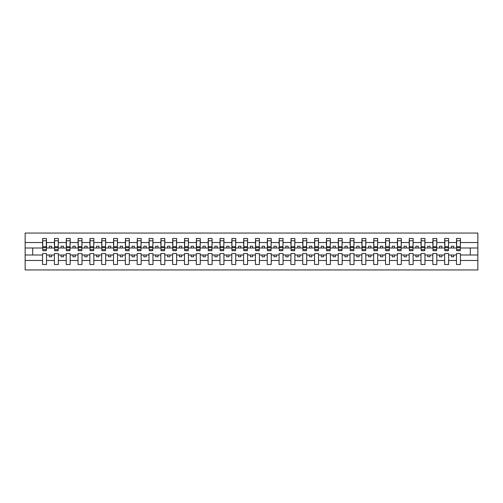 <?xml version="1.0" encoding="UTF-8"?>
<svg xmlns="http://www.w3.org/2000/svg" width="503" height="503" viewBox="0 0 503 503"><rect width="100%" height="100%" fill="white"/><g stroke="black" fill="none" stroke-linecap="round" stroke-linejoin="round"><path stroke-width="0.75" d="M456.466 260.466L448.613 260.466L448.613 253.581L444.639 253.581L444.639 260.466L436.793 260.466L436.793 253.581L432.819 253.581L432.819 260.466L424.966 260.466L424.966 253.581L420.992 253.581L420.992 260.466L413.139 260.466L413.139 253.581L409.165 253.581L409.165 260.466L401.312 260.466L401.312 253.581L397.339 253.581L397.339 260.466L389.485 260.466L389.485 253.581L385.512 253.581L385.512 260.466L377.659 260.466L377.659 253.581L373.685 253.581L373.685 260.466L365.832 260.466L365.832 253.581L361.858 253.581L361.858 260.466L354.005 260.466L354.005 253.581L350.031 253.581L350.031 260.466L342.185 260.466L342.185 253.581L338.211 253.581L338.211 260.466L330.358 260.466L330.358 253.581L326.384 253.581L326.384 260.466L318.531 260.466L318.531 253.581L314.557 253.581L314.557 260.466L306.704 260.466L306.704 253.581L302.731 253.581L302.731 260.466L294.877 260.466L294.877 253.581L290.904 253.581L290.904 260.466L283.051 260.466L283.051 253.581L279.077 253.581L279.077 260.466L271.224 260.466L271.224 253.581L267.25 253.581L267.25 260.466L259.397 260.466L259.397 253.581L255.423 253.581L255.423 260.466L247.577 260.466L247.577 253.581L243.603 253.581L243.603 260.466L235.75 260.466L235.75 253.581L231.776 253.581L231.776 260.466L223.923 260.466L223.923 253.581L219.949 253.581L219.949 260.466L212.096 260.466L212.096 253.581L208.123 253.581L208.123 260.466L200.269 260.466L200.269 253.581L196.296 253.581L196.296 260.466L188.443 260.466L188.443 253.581L184.469 253.581L184.469 260.466L176.616 260.466L176.616 253.581L172.642 253.581L172.642 260.466L164.789 260.466L164.789 253.581L160.815 253.581L160.815 260.466L152.969 260.466L152.969 253.581L148.995 253.581L148.995 260.466L141.142 260.466L141.142 253.581L137.168 253.581L137.168 260.466L129.315 260.466L129.315 253.581L125.341 253.581L125.341 260.466L117.488 260.466L117.488 253.581L113.515 253.581L113.515 260.466L105.661 260.466L105.661 253.581L101.688 253.581L101.688 260.466L93.835 260.466L93.835 253.581L89.861 253.581L89.861 260.466L82.008 260.466L82.008 253.581L78.034 253.581L78.034 260.466L70.181 260.466L70.181 253.581L66.207 253.581L66.207 260.466L58.361 260.466L58.361 253.581L54.387 253.581L54.387 260.466L46.534 260.466L46.534 253.581L42.56 253.581L42.56 260.466L25.15 260.466L25.15 269.948L477.85 269.948L477.85 260.466L460.44 260.466L460.44 264.509L456.466 264.509L456.466 255.002L451.361 255.002L451.361 256.8L453.725 256.8L453.725 255.002M460.44 260.466L460.44 253.581L456.466 253.581L456.466 255.002M444.639 260.466L444.639 264.509L448.613 264.509L448.613 260.466M432.819 260.466L432.819 264.509L436.793 264.509L436.793 260.466M420.992 260.466L420.992 264.509L424.966 264.509L424.966 260.466M409.165 260.466L409.165 264.509L413.139 264.509L413.139 260.466M397.339 260.466L397.339 264.509L401.312 264.509L401.312 260.466M385.512 260.466L385.512 264.509L389.485 264.509L389.485 260.466M373.685 260.466L373.685 264.509L377.659 264.509L377.659 260.466M361.858 260.466L361.858 264.509L365.832 264.509L365.832 260.466M350.031 260.466L350.031 264.509L354.005 264.509L354.005 260.466M338.211 260.466L338.211 264.509L342.185 264.509L342.185 260.466M326.384 260.466L326.384 264.509L330.358 264.509L330.358 260.466M314.557 260.466L314.557 264.509L318.531 264.509L318.531 260.466M302.731 260.466L302.731 264.509L306.704 264.509L306.704 260.466M290.904 260.466L290.904 264.509L294.877 264.509L294.877 260.466M279.077 260.466L279.077 264.509L283.051 264.509L283.051 260.466M267.25 260.466L267.25 264.509L271.224 264.509L271.224 260.466M255.423 260.466L255.423 264.509L259.397 264.509L259.397 260.466M243.603 260.466L243.603 264.509L247.577 264.509L247.577 260.466M231.776 260.466L231.776 264.509L235.75 264.509L235.75 260.466M219.949 260.466L219.949 264.509L223.923 264.509L223.923 260.466M208.123 260.466L208.123 264.509L212.096 264.509L212.096 260.466M196.296 260.466L196.296 264.509L200.269 264.509L200.269 260.466M184.469 260.466L184.469 264.509L188.443 264.509L188.443 260.466M172.642 260.466L172.642 264.509L176.616 264.509L176.616 260.466M160.815 260.466L160.815 264.509L164.789 264.509L164.789 260.466M148.995 260.466L148.995 264.509L152.969 264.509L152.969 260.466M137.168 260.466L137.168 264.509L141.142 264.509L141.142 260.466M125.341 260.466L125.341 264.509L129.315 264.509L129.315 260.466M113.515 260.466L113.515 264.509L117.488 264.509L117.488 260.466M101.688 260.466L101.688 264.509L105.661 264.509L105.661 260.466M89.861 260.466L89.861 264.509L93.835 264.509L93.835 260.466M78.034 260.466L78.034 264.509L82.008 264.509L82.008 260.466M66.207 260.466L66.207 264.509L70.181 264.509L70.181 260.466M54.387 260.466L54.387 264.509L58.361 264.509L58.361 260.466M456.655 249.595L460.251 249.595L460.251 250.695L456.655 250.695L456.655 238.491L456.466 242.534L448.613 242.534L448.425 249.419M456.655 249.419L456.466 242.534M444.834 249.595L448.425 249.595L448.425 250.695L444.834 250.695L444.834 238.491L444.639 242.534L436.793 242.534L436.598 249.419M444.834 249.419L444.639 242.534M433.008 249.595L436.598 249.595L436.598 250.695L433.008 250.695L433.008 238.491L432.819 242.534L424.966 242.534L424.777 249.419M433.008 249.419L432.819 242.534M421.181 249.595L424.777 249.595L424.777 250.695L421.181 250.695L421.181 238.491L420.992 242.534L413.139 242.534L412.95 249.419M421.181 249.419L420.992 242.534M409.354 249.595L412.95 249.595L412.95 250.695L409.354 250.695L409.354 238.491L409.165 242.534L401.312 242.534L401.124 249.419M409.354 249.419L409.165 242.534M397.527 249.595L401.124 249.595L401.124 250.695L397.527 250.695L397.527 238.491L397.339 242.534L389.485 242.534L389.297 249.419M397.527 249.419L397.339 242.534M385.7 249.595L389.297 249.595L389.297 250.695L385.7 250.695L385.7 238.491L385.512 242.534L377.659 242.534L377.47 249.419M385.7 249.419L385.512 242.534M373.874 249.595L377.47 249.595L377.47 250.695L373.874 250.695L373.874 238.491L373.685 242.534L365.832 242.534L365.643 249.419M373.874 249.419L373.685 242.534M362.047 249.595L365.643 249.595L365.643 250.695L362.047 250.695L362.047 238.491L361.858 242.534L354.005 242.534L353.816 249.419M362.047 249.419L361.858 242.534M350.226 249.595L353.816 249.595L353.816 250.695L350.226 250.695L350.226 238.491L350.031 242.534L342.185 242.534L341.99 249.419M350.226 249.419L350.031 242.534M338.4 249.595L341.99 249.595L341.99 250.695L338.4 250.695L338.4 238.491L338.211 242.534L330.358 242.534L330.169 249.419M338.4 249.419L338.211 242.534M326.573 249.595L330.169 249.595L330.169 250.695L326.573 250.695L326.573 238.491L326.384 242.534L318.531 242.534L318.342 249.419M326.573 249.419L326.384 242.534M314.746 249.595L318.342 249.595L318.342 250.695L314.746 250.695L314.746 238.491L314.557 242.534L306.704 242.534L306.516 249.419M314.746 249.419L314.557 242.534M302.919 249.595L306.516 249.595L306.516 250.695L302.919 250.695L302.919 238.491L302.731 242.534L294.877 242.534L294.689 249.419M302.919 249.419L302.731 242.534M291.092 249.595L294.689 249.595L294.689 250.695L291.092 250.695L291.092 238.491L290.904 242.534L283.051 242.534L282.862 249.419M291.092 249.419L290.904 242.534M279.266 249.595L282.862 249.595L282.862 250.695L279.266 250.695L279.266 238.491L279.077 242.534L271.224 242.534L271.035 249.419M279.266 249.419L279.077 242.534M267.439 249.595L271.035 249.595L271.035 250.695L267.439 250.695L267.439 238.491L267.25 242.534L259.397 242.534L259.208 249.419M267.439 249.419L267.25 242.534M255.618 249.595L259.208 249.595L259.208 250.695L255.618 250.695L255.618 238.491L255.423 242.534L247.577 242.534L247.382 249.419M255.618 249.419L255.423 242.534M243.792 249.595L247.382 249.595L247.382 250.695L243.792 250.695L243.792 238.491L243.603 242.534L235.75 242.534L235.561 249.419M243.792 249.419L243.603 242.534M231.965 249.595L235.561 249.595L235.561 250.695L231.965 250.695L231.965 238.491L231.776 242.534L223.923 242.534L223.734 249.419M231.965 249.419L231.776 242.534M220.138 249.595L223.734 249.595L223.734 250.695L220.138 250.695L220.138 238.491L219.949 242.534L212.096 242.534L211.908 249.419M220.138 249.419L219.949 242.534M208.311 249.595L211.908 249.595L211.908 250.695L208.311 250.695L208.311 238.491L208.123 242.534L200.269 242.534L200.081 249.419M208.311 249.419L208.123 242.534M196.484 249.595L200.081 249.595L200.081 250.695L196.484 250.695L196.484 238.491L196.296 242.534L188.443 242.534L188.254 249.419M196.484 249.419L196.296 242.534M184.658 249.595L188.254 249.595L188.254 250.695L184.658 250.695L184.658 238.491L184.469 242.534L176.616 242.534L176.427 249.419M184.658 249.419L184.469 242.534M172.831 249.595L176.427 249.595L176.427 250.695L172.831 250.695L172.831 238.491L172.642 242.534L164.789 242.534L164.6 249.419M172.831 249.419L172.642 242.534M161.01 249.595L164.6 249.595L164.6 250.695L161.01 250.695L161.01 238.491L160.815 242.534L152.969 242.534L152.774 249.419M161.01 249.419L160.815 242.534M149.184 249.595L152.774 249.595L152.774 250.695L149.184 250.695L149.184 238.491L148.995 242.534L141.142 242.534L140.953 249.419M149.184 249.419L148.995 242.534M137.357 249.595L140.953 249.595L140.953 250.695L137.357 250.695L137.357 238.491L137.168 242.534L129.315 242.534L129.126 249.419M137.357 249.419L137.168 242.534M125.53 249.595L129.126 249.595L129.126 250.695L125.53 250.695L125.53 238.491L125.341 242.534L117.488 242.534L117.3 249.419M125.53 249.419L125.341 242.534M113.703 249.595L117.3 249.595L117.3 250.695L113.703 250.695L113.703 238.491L113.515 242.534L105.661 242.534L105.473 249.419M113.703 249.419L113.515 242.534M101.876 249.595L105.473 249.595L105.473 250.695L101.876 250.695L101.876 238.491L101.688 242.534L93.835 242.534L93.646 249.419M101.876 249.419L101.688 242.534M90.05 249.595L93.646 249.595L93.646 250.695L90.05 250.695L90.05 238.491L89.861 242.534L82.008 242.534L81.819 249.419M90.05 249.419L89.861 242.534M78.223 249.595L81.819 249.595L81.819 250.695L78.223 250.695L78.223 238.491L78.034 242.534L70.181 242.534L69.992 249.419M78.223 249.419L78.034 242.534M66.402 249.595L69.992 249.595L69.992 250.695L66.402 250.695L66.402 238.491L66.207 242.534L58.361 242.534L58.166 249.419M66.402 249.419L66.207 242.534M54.575 249.595L58.166 249.595L58.166 250.695L54.575 250.695L54.575 238.491L54.387 242.534L46.534 242.534L46.345 238.491L46.345 250.695L42.749 250.695L42.749 247.633L46.345 247.633M54.575 249.419L54.387 242.534M42.56 260.466L42.56 264.509L46.534 264.509L46.534 260.466M42.749 247.633L42.749 238.491L42.56 242.534L25.15 242.534L25.15 233.052L477.85 233.052L477.85 242.534L460.44 242.534L460.251 249.419M42.749 249.419L42.56 242.534M456.466 238.491L460.44 238.491L460.44 242.534M444.639 238.491L448.613 238.491L448.613 242.534M432.819 238.491L436.793 238.491L436.793 242.534M420.992 238.491L424.966 238.491L424.966 242.534M409.165 238.491L413.139 238.491L413.139 242.534M397.339 238.491L401.312 238.491L401.312 242.534M385.512 238.491L389.485 238.491L389.485 242.534M373.685 238.491L377.659 238.491L377.659 242.534M361.858 238.491L365.832 238.491L365.832 242.534M350.031 238.491L354.005 238.491L354.005 242.534M338.211 238.491L342.185 238.491L342.185 242.534M326.384 238.491L330.358 238.491L330.358 242.534M314.557 238.491L318.531 238.491L318.531 242.534M302.731 238.491L306.704 238.491L306.704 242.534M290.904 238.491L294.877 238.491L294.877 242.534M279.077 238.491L283.051 238.491L283.051 242.534M267.25 238.491L271.224 238.491L271.224 242.534M255.423 238.491L259.397 238.491L259.397 242.534M243.603 238.491L247.577 238.491L247.577 242.534M231.776 238.491L235.75 238.491L235.75 242.534M219.949 238.491L223.923 238.491L223.923 242.534M208.123 238.491L212.096 238.491L212.096 242.534M196.296 238.491L200.269 238.491L200.269 242.534M184.469 238.491L188.443 238.491L188.443 242.534M172.642 238.491L176.616 238.491L176.616 242.534M160.815 238.491L164.789 238.491L164.789 242.534M148.995 238.491L152.969 238.491L152.969 242.534M137.168 238.491L141.142 238.491L141.142 242.534M125.341 238.491L129.315 238.491L129.315 242.534M113.515 238.491L117.488 238.491L117.488 242.534M101.688 238.491L105.661 238.491L105.661 242.534M89.861 238.491L93.835 238.491L93.835 242.534M78.034 238.491L82.008 238.491L82.008 242.534M66.207 238.491L70.181 238.491L70.181 242.534M54.387 238.491L58.361 238.491L58.361 242.534M42.56 238.491L46.534 238.491M451.361 255.002L448.613 255.002M456.466 247.998L453.725 247.998L453.725 246.2L451.361 246.2L451.361 247.998L448.613 247.998M451.361 247.998L453.725 247.998M441.898 256.8L441.898 255.002L439.534 255.002L439.534 256.8L441.898 256.8M439.534 255.002L436.793 255.002M444.639 255.002L441.898 255.002M444.639 247.998L441.898 247.998L441.898 246.2L439.534 246.2L439.534 247.998L436.793 247.998M439.534 247.998L441.898 247.998M430.071 256.8L430.071 255.002L427.707 255.002L427.707 256.8L430.071 256.8M427.707 255.002L424.966 255.002M432.819 255.002L430.071 255.002M432.819 247.998L430.071 247.998L430.071 246.2L427.707 246.2L427.707 247.998L424.966 247.998M427.707 247.998L430.071 247.998M418.245 256.8L418.245 255.002L415.88 255.002L415.88 256.8L418.245 256.8M415.88 255.002L413.139 255.002M420.992 255.002L418.245 255.002M420.992 247.998L418.245 247.998L418.245 246.2L415.88 246.2L415.88 247.998L413.139 247.998M415.88 247.998L418.245 247.998M406.418 256.8L406.418 255.002L404.054 255.002L404.054 256.8L406.418 256.8M404.054 255.002L401.312 255.002M409.165 255.002L406.418 255.002M409.165 247.998L406.418 247.998L406.418 246.2L404.054 246.2L404.054 247.998L401.312 247.998M404.054 247.998L406.418 247.998M394.597 256.8L394.597 255.002L392.227 255.002L392.227 256.8L394.597 256.8M392.227 255.002L389.485 255.002M397.339 255.002L394.597 255.002M397.339 247.998L394.597 247.998L394.597 246.2L392.227 246.2L392.227 247.998L389.485 247.998M392.227 247.998L394.597 247.998M382.77 256.8L382.77 255.002L380.406 255.002L380.406 256.8L382.77 256.8M380.406 255.002L377.659 255.002M385.512 255.002L382.77 255.002M385.512 247.998L382.77 247.998L382.77 246.2L380.406 246.2L380.406 247.998L377.659 247.998M380.406 247.998L382.77 247.998M370.944 256.8L370.944 255.002L368.58 255.002L368.58 256.8L370.944 256.8M368.58 255.002L365.832 255.002M373.685 255.002L370.944 255.002M373.685 247.998L370.944 247.998L370.944 246.2L368.58 246.2L368.58 247.998L365.832 247.998M368.58 247.998L370.944 247.998M359.117 256.8L359.117 255.002L356.753 255.002L356.753 256.8L359.117 256.8M356.753 255.002L354.005 255.002M361.858 255.002L359.117 255.002M361.858 247.998L359.117 247.998L359.117 246.2L356.753 246.2L356.753 247.998L354.005 247.998M356.753 247.998L359.117 247.998M347.29 256.8L347.29 255.002L344.926 255.002L344.926 256.8L347.29 256.8M344.926 255.002L342.185 255.002M350.031 255.002L347.29 255.002M350.031 247.998L347.29 247.998L347.29 246.2L344.926 246.2L344.926 247.998L342.185 247.998M344.926 247.998L347.29 247.998M335.463 256.8L335.463 255.002L333.099 255.002L333.099 256.8L335.463 256.8M333.099 255.002L330.358 255.002M338.211 255.002L335.463 255.002M338.211 247.998L335.463 247.998L335.463 246.2L333.099 246.2L333.099 247.998L330.358 247.998M333.099 247.998L335.463 247.998M323.636 256.8L323.636 255.002L321.272 255.002L321.272 256.8L323.636 256.8M321.272 255.002L318.531 255.002M326.384 255.002L323.636 255.002M326.384 247.998L323.636 247.998L323.636 246.2L321.272 246.2L321.272 247.998L318.531 247.998M321.272 247.998L323.636 247.998M311.81 256.8L311.81 255.002L309.446 255.002L309.446 256.8L311.81 256.8M309.446 255.002L306.704 255.002M314.557 255.002L311.81 255.002M314.557 247.998L311.81 247.998L311.81 246.2L309.446 246.2L309.446 247.998L306.704 247.998M309.446 247.998L311.81 247.998M299.989 256.8L299.989 255.002L297.619 255.002L297.619 256.8L299.989 256.8M297.619 255.002L294.877 255.002M302.731 255.002L299.989 255.002M302.731 247.998L299.989 247.998L299.989 246.2L297.619 246.2L297.619 247.998L294.877 247.998M297.619 247.998L299.989 247.998M288.162 256.8L288.162 255.002L285.798 255.002L285.798 256.8L288.162 256.8M285.798 255.002L283.051 255.002M290.904 255.002L288.162 255.002M290.904 247.998L288.162 247.998L288.162 246.2L285.798 246.2L285.798 247.998L283.051 247.998M285.798 247.998L288.162 247.998M276.336 256.8L276.336 255.002L273.972 255.002L273.972 256.8L276.336 256.8M273.972 255.002L271.224 255.002M279.077 255.002L276.336 255.002M279.077 247.998L276.336 247.998L276.336 246.2L273.972 246.2L273.972 247.998L271.224 247.998M273.972 247.998L276.336 247.998M264.509 256.8L264.509 255.002L262.145 255.002L262.145 256.8L264.509 256.8M262.145 255.002L259.397 255.002M267.25 255.002L264.509 255.002M267.25 247.998L264.509 247.998L264.509 246.2L262.145 246.2L262.145 247.998L259.397 247.998M262.145 247.998L264.509 247.998M252.682 256.8L252.682 255.002L250.318 255.002L250.318 256.8L252.682 256.8M250.318 255.002L247.577 255.002M255.423 255.002L252.682 255.002M255.423 247.998L252.682 247.998L252.682 246.2L250.318 246.2L250.318 247.998L247.577 247.998M250.318 247.998L252.682 247.998M240.855 256.8L240.855 255.002L238.491 255.002L238.491 256.8L240.855 256.8M238.491 255.002L235.75 255.002M243.603 255.002L240.855 255.002M243.603 247.998L240.855 247.998L240.855 246.2L238.491 246.2L238.491 247.998L235.75 247.998M238.491 247.998L240.855 247.998M229.028 256.8L229.028 255.002L226.664 255.002L226.664 256.8L229.028 256.8M226.664 255.002L223.923 255.002M231.776 255.002L229.028 255.002M231.776 247.998L229.028 247.998L229.028 246.2L226.664 246.2L226.664 247.998L223.923 247.998M226.664 247.998L229.028 247.998M217.202 256.8L217.202 255.002L214.838 255.002L214.838 256.8L217.202 256.8M214.838 255.002L212.096 255.002M219.949 255.002L217.202 255.002M219.949 247.998L217.202 247.998L217.202 246.2L214.838 246.2L214.838 247.998L212.096 247.998M214.838 247.998L217.202 247.998M205.381 256.8L205.381 255.002L203.011 255.002L203.011 256.8L205.381 256.8M203.011 255.002L200.269 255.002M208.123 255.002L205.381 255.002M208.123 247.998L205.381 247.998L205.381 246.2L203.011 246.2L203.011 247.998L200.269 247.998M203.011 247.998L205.381 247.998M193.554 256.8L193.554 255.002L191.19 255.002L191.19 256.8L193.554 256.8M191.19 255.002L188.443 255.002M196.296 255.002L193.554 255.002M196.296 247.998L193.554 247.998L193.554 246.2L191.19 246.2L191.19 247.998L188.443 247.998M191.19 247.998L193.554 247.998M181.728 256.8L181.728 255.002L179.364 255.002L179.364 256.8L181.728 256.8M179.364 255.002L176.616 255.002M184.469 255.002L181.728 255.002M184.469 247.998L181.728 247.998L181.728 246.2L179.364 246.2L179.364 247.998L176.616 247.998M179.364 247.998L181.728 247.998M169.901 256.8L169.901 255.002L167.537 255.002L167.537 256.8L169.901 256.8M167.537 255.002L164.789 255.002M172.642 255.002L169.901 255.002M172.642 247.998L169.901 247.998L169.901 246.2L167.537 246.2L167.537 247.998L164.789 247.998M167.537 247.998L169.901 247.998M158.074 256.8L158.074 255.002L155.71 255.002L155.71 256.8L158.074 256.8M155.71 255.002L152.969 255.002M160.815 255.002L158.074 255.002M160.815 247.998L158.074 247.998L158.074 246.2L155.71 246.2L155.71 247.998L152.969 247.998M155.71 247.998L158.074 247.998M146.247 256.8L146.247 255.002L143.883 255.002L143.883 256.8L146.247 256.8M143.883 255.002L141.142 255.002M148.995 255.002L146.247 255.002M148.995 247.998L146.247 247.998L146.247 246.2L143.883 246.2L143.883 247.998L141.142 247.998M143.883 247.998L146.247 247.998M134.42 256.8L134.42 255.002L132.056 255.002L132.056 256.8L134.42 256.8M132.056 255.002L129.315 255.002M137.168 255.002L134.42 255.002M137.168 247.998L134.42 247.998L134.42 246.2L132.056 246.2L132.056 247.998L129.315 247.998M132.056 247.998L134.42 247.998M122.594 256.8L122.594 255.002L120.23 255.002L120.23 256.8L122.594 256.8M120.23 255.002L117.488 255.002M125.341 255.002L122.594 255.002M125.341 247.998L122.594 247.998L122.594 246.2L120.23 246.2L120.23 247.998L117.488 247.998M120.23 247.998L122.594 247.998M110.773 256.8L110.773 255.002L108.403 255.002L108.403 256.8L110.773 256.8M108.403 255.002L105.661 255.002M113.515 255.002L110.773 255.002M113.515 247.998L110.773 247.998L110.773 246.2L108.403 246.2L108.403 247.998L105.661 247.998M108.403 247.998L110.773 247.998M98.946 256.8L98.946 255.002L96.582 255.002L96.582 256.8L98.946 256.8M96.582 255.002L93.835 255.002M101.688 255.002L98.946 255.002M101.688 247.998L98.946 247.998L98.946 246.2L96.582 246.2L96.582 247.998L93.835 247.998M96.582 247.998L98.946 247.998M87.12 256.8L87.12 255.002L84.756 255.002L84.756 256.8L87.12 256.8M84.756 255.002L82.008 255.002M89.861 255.002L87.12 255.002M89.861 247.998L87.12 247.998L87.12 246.2L84.756 246.2L84.756 247.998L82.008 247.998M84.756 247.998L87.12 247.998M75.293 256.8L75.293 255.002L72.929 255.002L72.929 256.8L75.293 256.8M72.929 255.002L70.181 255.002M78.034 255.002L75.293 255.002M78.034 247.998L75.293 247.998L75.293 246.2L72.929 246.2L72.929 247.998L70.181 247.998M72.929 247.998L75.293 247.998M63.466 256.8L63.466 255.002L61.102 255.002L61.102 256.8L63.466 256.8M61.102 255.002L58.361 255.002M66.207 255.002L63.466 255.002M66.207 247.998L63.466 247.998L63.466 246.2L61.102 246.2L61.102 247.998L58.361 247.998M61.102 247.998L63.466 247.998M51.639 256.8L51.639 255.002L49.275 255.002L49.275 256.8L51.639 256.8M49.275 255.002L46.534 255.002M54.387 255.002L51.639 255.002M54.387 247.998L51.639 247.998L51.639 246.2L49.275 246.2L49.275 247.998L46.534 247.998L46.534 242.534M49.275 247.998L51.639 247.998M46.534 247.998L46.345 249.419M42.56 255.002L25.15 255.002L25.15 242.534M25.15 260.466L25.15 255.002M42.56 247.998L25.15 247.998M477.85 260.466L477.85 242.534M32.72 255.002L32.72 247.998M477.85 247.998L470.28 247.998L470.28 255.002L460.44 255.002M477.85 255.002L470.28 255.002M470.28 247.998L460.44 247.998M42.749 246.715L46.345 246.715M58.361 238.491L58.166 249.595M54.575 247.633L58.166 247.633M54.575 246.715L58.166 246.715M70.181 238.491L69.992 249.595M66.402 247.633L69.992 247.633M66.402 246.715L69.992 246.715M82.008 238.491L81.819 249.595M78.223 247.633L81.819 247.633M78.223 246.715L81.819 246.715M93.835 238.491L93.646 249.595M90.05 247.633L93.646 247.633M90.05 246.715L93.646 246.715M105.661 238.491L105.473 249.595M101.876 247.633L105.473 247.633M101.876 246.715L105.473 246.715M117.488 238.491L117.3 249.595M113.703 247.633L117.3 247.633M113.703 246.715L117.3 246.715M129.315 238.491L129.126 249.595M125.53 247.633L129.126 247.633M125.53 246.715L129.126 246.715M141.142 238.491L140.953 249.595M137.357 247.633L140.953 247.633M137.357 246.715L140.953 246.715M152.969 238.491L152.774 249.595M149.184 247.633L152.774 247.633M149.184 246.715L152.774 246.715M164.789 238.491L164.6 249.595M161.01 247.633L164.6 247.633M161.01 246.715L164.6 246.715M176.616 238.491L176.427 249.595M172.831 247.633L176.427 247.633M172.831 246.715L176.427 246.715M188.443 238.491L188.254 249.595M184.658 247.633L188.254 247.633M184.658 246.715L188.254 246.715M200.269 238.491L200.081 249.595M196.484 247.633L200.081 247.633M196.484 246.715L200.081 246.715M212.096 238.491L211.908 249.595M208.311 247.633L211.908 247.633M208.311 246.715L211.908 246.715M223.923 238.491L223.734 249.595M220.138 247.633L223.734 247.633M220.138 246.715L223.734 246.715M235.75 238.491L235.561 249.595M231.965 247.633L235.561 247.633M231.965 246.715L235.561 246.715M247.577 238.491L247.382 249.595M243.792 247.633L247.382 247.633M243.792 246.715L247.382 246.715M259.397 238.491L259.208 249.595M255.618 247.633L259.208 247.633M255.618 246.715L259.208 246.715M271.224 238.491L271.035 249.595M267.439 247.633L271.035 247.633M267.439 246.715L271.035 246.715M283.051 238.491L282.862 249.595M279.266 247.633L282.862 247.633M279.266 246.715L282.862 246.715M294.877 238.491L294.689 249.595M291.092 247.633L294.689 247.633M291.092 246.715L294.689 246.715M306.704 238.491L306.516 249.595M302.919 247.633L306.516 247.633M302.919 246.715L306.516 246.715M318.531 238.491L318.342 249.595M314.746 247.633L318.342 247.633M314.746 246.715L318.342 246.715M330.358 238.491L330.169 249.595M326.573 247.633L330.169 247.633M326.573 246.715L330.169 246.715M342.185 238.491L341.99 249.595M338.4 247.633L341.99 247.633M338.4 246.715L341.99 246.715M354.005 238.491L353.816 249.595M350.226 247.633L353.816 247.633M350.226 246.715L353.816 246.715M365.832 238.491L365.643 249.595M362.047 247.633L365.643 247.633M362.047 246.715L365.643 246.715M377.659 238.491L377.47 249.595M373.874 247.633L377.47 247.633M373.874 246.715L377.47 246.715M389.485 238.491L389.297 249.595M385.7 247.633L389.297 247.633M385.7 246.715L389.297 246.715M401.312 238.491L401.124 249.595M397.527 247.633L401.124 247.633M397.527 246.715L401.124 246.715M413.139 238.491L412.95 249.595M409.354 247.633L412.95 247.633M409.354 246.715L412.95 246.715M424.966 238.491L424.777 249.595M421.181 247.633L424.777 247.633M421.181 246.715L424.777 246.715M436.793 238.491L436.598 249.595M433.008 247.633L436.598 247.633M433.008 246.715L436.598 246.715M448.613 238.491L448.425 249.595M444.834 247.633L448.425 247.633M444.834 246.715L448.425 246.715M460.44 238.491L460.251 249.595M456.655 247.633L460.251 247.633M456.655 246.715L460.251 246.715M42.749 249.595L46.345 249.595M42.749 240.767L46.345 240.767M54.575 240.767L58.166 240.767M66.402 240.767L69.992 240.767M78.223 240.767L81.819 240.767M90.05 240.767L93.646 240.767M101.876 240.767L105.473 240.767M113.703 240.767L117.3 240.767M125.53 240.767L129.126 240.767M137.357 240.767L140.953 240.767M149.184 240.767L152.774 240.767M161.01 240.767L164.6 240.767M172.831 240.767L176.427 240.767M184.658 240.767L188.254 240.767M196.484 240.767L200.081 240.767M208.311 240.767L211.908 240.767M220.138 240.767L223.734 240.767M231.965 240.767L235.561 240.767M243.792 240.767L247.382 240.767M255.618 240.767L259.208 240.767M267.439 240.767L271.035 240.767M279.266 240.767L282.862 240.767M291.092 240.767L294.689 240.767M302.919 240.767L306.516 240.767M314.746 240.767L318.342 240.767M326.573 240.767L330.169 240.767M338.4 240.767L341.99 240.767M350.226 240.767L353.816 240.767M362.047 240.767L365.643 240.767M373.874 240.767L377.47 240.767M385.7 240.767L389.297 240.767M397.527 240.767L401.124 240.767M409.354 240.767L412.95 240.767M421.181 240.767L424.777 240.767M433.008 240.767L436.598 240.767M444.834 240.767L448.425 240.767M456.655 240.767L460.251 240.767"/></g></svg>

